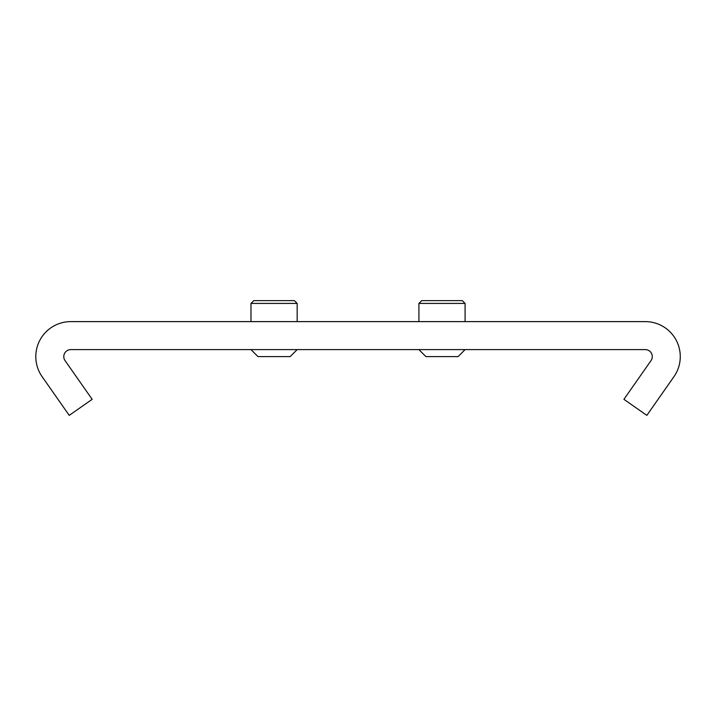 <?xml version="1.0" encoding="UTF-8"?>
<svg xmlns="http://www.w3.org/2000/svg" width="716" height="716" viewBox="0 0 716 716"><rect width="100%" height="100%" fill="white"/><g stroke="black" fill="none" stroke-linecap="round" stroke-linejoin="round"><path stroke-width="1.07" d="M250.985 303.423L253.786 300.622L294.365 300.622L297.167 303.423L250.985 303.423L250.985 321.618M297.167 349.605L290.168 356.604L257.984 356.604L250.985 349.605M418.914 303.423L421.706 300.622L462.294 300.622L465.087 303.423L418.914 303.423L418.914 321.618M465.087 349.605L458.097 356.604L425.904 356.604L418.914 349.605M63.787 356.604A6.999 6.999 0 0 1 70.786 349.605L645.295 349.605A6.999 6.999 0 0 1 651.023 360.613L623.922 399.322L646.843 415.378L673.944 376.67A34.986 34.986 0 0 0 645.295 321.618L70.786 321.618A34.986 34.986 0 0 0 42.128 376.67L69.228 415.378L92.158 399.322L65.049 360.613A6.999 6.999 0 0 1 63.787 356.604M297.167 303.423L297.167 321.618M465.087 303.423L465.087 321.618"/></g></svg>

